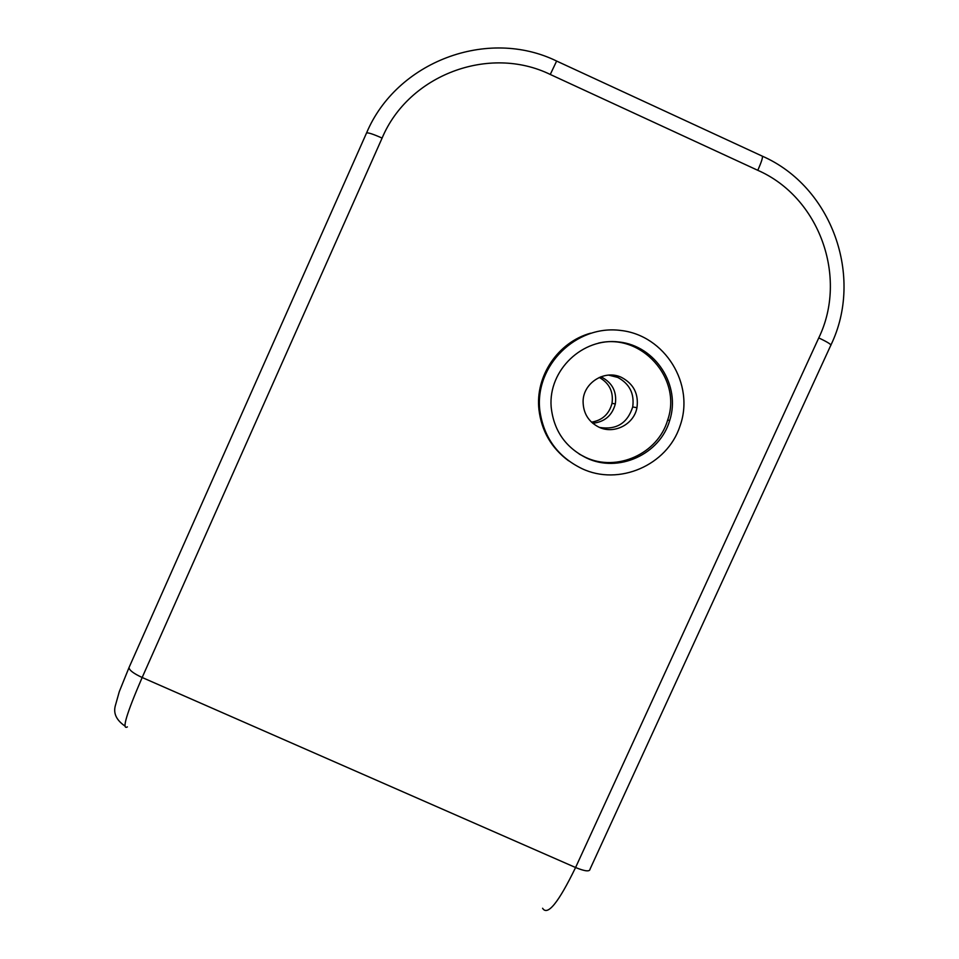 <?xml version="1.0" encoding="UTF-8"?>
<svg xmlns="http://www.w3.org/2000/svg" width="959" height="959" viewBox="0 0 959 959"><rect width="100%" height="100%" fill="white"/><g stroke="black" fill="none" stroke-linecap="round" stroke-linejoin="round"><path stroke-width="1.44" d="M579.236 454.075L585.362 457.263C616.769 472.391 658.042 453.727 667.668 420.03C682.436 378.553 641.295 332.617 598.428 343.13M586.62 458.042C565.414 447.505 553.595 430.411 551.137 406.736C548.308 370.09 582.664 337.292 619.07 341.991C655.584 345.851 681.082 385.554 669.706 420.462C659.984 454.47 618.327 473.302 586.62 458.042M581.837 468.579C618.735 486.273 667.152 465.391 679.907 426.276C695.287 384.343 664.923 335.099 620.461 330.423C576.131 324.657 534.702 365.631 539.785 410.08C543.477 437.1 557.491 456.604 581.837 468.579M568.531 460.776C551.401 448.045 541.547 431.047 538.958 409.757C535.038 376.228 557.958 342.147 590.564 333.205M600.802 376.791L601.749 377.199C612.441 382.953 616.973 391.859 615.33 403.931C612.178 415.511 604.649 421.96 592.746 423.279M591.511 422.176C602.372 420.306 609.193 414.024 612.01 403.355C613.616 391.811 609.373 383.168 599.267 377.426M599.003 427.211C588.526 421.864 583.228 413.281 583.084 401.461C583.12 382.761 604.925 369.167 621.612 377.45C633.707 383.96 638.826 394.041 636.956 407.707C634.031 424.358 614.144 434.583 599.003 427.211M599.471 427.426C616.361 430.123 627.438 423.303 632.712 406.964C634.534 393.622 629.536 383.768 617.716 377.402L608.557 375.101M818.758 337.916C828.085 342.327 832.052 344.904 830.638 345.648L590.073 869.058C589.833 871.875 585.002 871.359 575.58 867.523L142.16 677.498L382.102 138.084C408.558 74.982 489.042 44.546 550.274 74.466L757.778 170.306C819.442 197.266 848.188 277.271 818.758 337.916L575.58 867.523C558.498 902.671 547.505 916.253 542.59 908.257M127.379 726.898C121.553 730.279 126.492 713.808 142.16 677.498C133.553 673.506 129.165 670.185 129.033 667.524L129.225 667.092M382.102 138.084C373.303 134.152 368.112 132.45 366.554 132.977L366.458 133.169M550.274 74.466L556.628 61.052C487.472 27.26 396.523 61.628 366.554 132.977L129.033 667.524L119.288 691.643L115.26 705.968C113.294 713.484 116.471 720.137 124.79 725.927M757.778 170.306C761.458 162.047 762.956 157.324 762.297 156.149L762.225 156.125M667.668 420.03L669.706 420.462M538.958 409.757L539.785 410.08M615.33 403.931L612.01 403.355M636.956 407.707L632.712 406.964M830.95 344.964C864.059 276.588 831.789 186.561 762.297 156.149L556.616 61.052"/></g></svg>
